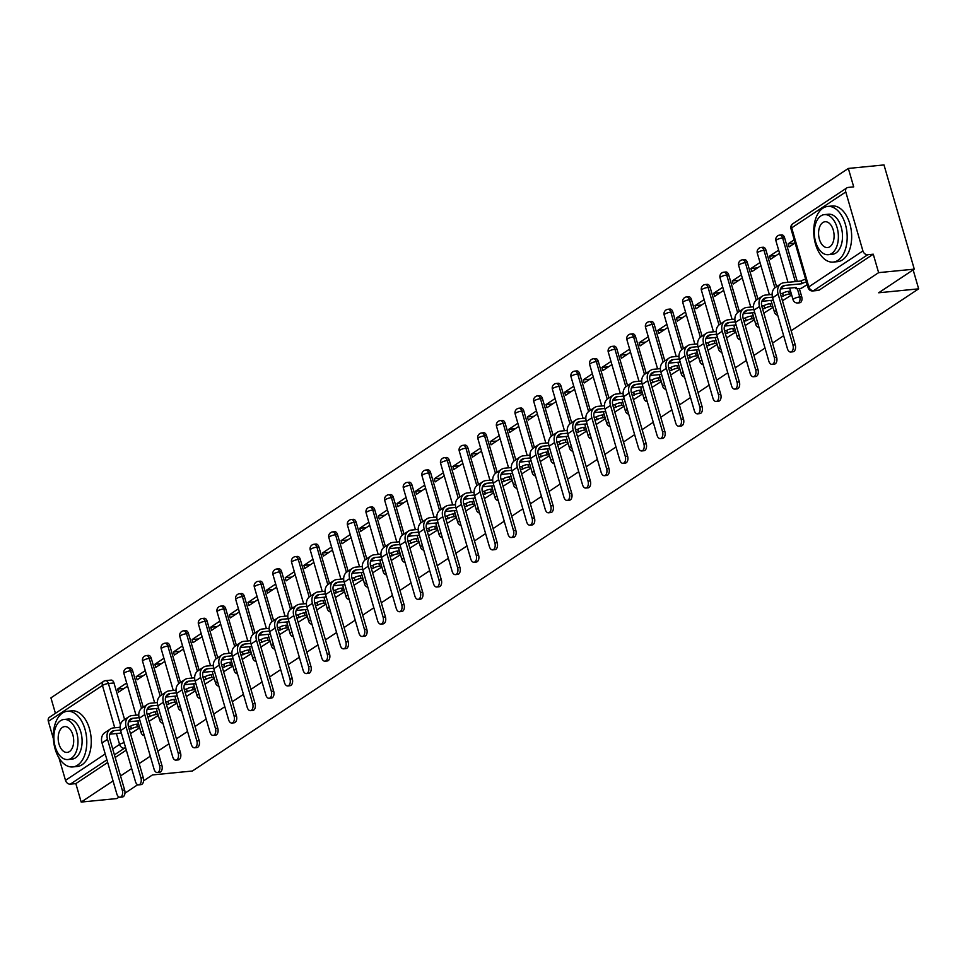 <?xml version="1.0" encoding="UTF-8"?>
<svg xmlns="http://www.w3.org/2000/svg" width="967" height="967" viewBox="0 0 967 967"><rect width="100%" height="100%" fill="white"/><g stroke="black" fill="none" stroke-linecap="round" stroke-linejoin="round"><path stroke-width="1.45" d="M799.769 302.768A4.472 2.659 -95.6 0 0 800.543 302.478A4.472 2.659 -95.6 0 0 801.716 296.724L799.745 296.917A4.472 2.659 84.4 0 1 798.561 302.671A4.472 2.659 84.4 0 1 797.787 302.961L799.769 302.768M791.151 330.714L878.616 272.646L914.274 269.14L883.995 164.934L848.337 168.439L50.925 697.86L55.421 713.332M119.098 797.074L116.85 798.561L81.192 802.066L113.042 780.925M120.537 775.945L131.669 768.56M139.175 763.579L150.296 756.182M157.802 751.202L168.923 743.816M176.429 738.836L187.55 731.451M195.056 726.471L206.176 719.085M213.683 714.105L224.803 706.72M232.31 701.74L243.442 694.354M250.936 689.374L262.069 681.989M269.563 676.997L280.696 669.611M288.19 664.631L299.323 657.246M306.817 652.266L317.95 644.88M325.456 639.9L336.576 632.515M344.083 627.535L355.203 620.149M362.71 615.169L373.83 607.784M381.336 602.804L392.457 595.406M399.963 590.426L411.084 583.041M418.59 578.061L429.723 570.675M437.217 565.695L448.35 558.31M455.844 553.329L466.976 545.944M474.471 540.964L485.603 533.579M493.097 528.598L504.23 521.213M511.736 516.221L522.857 508.835M530.363 503.855L541.484 496.47M548.99 491.49L560.111 484.104M567.617 479.124L578.737 471.739M586.244 466.759L597.364 459.373M604.871 454.393L616.003 447.008M623.497 442.028L634.63 434.63M642.124 429.65L653.257 422.265M660.751 417.285L671.884 409.899M679.378 404.919L690.511 397.534M698.017 392.554L709.137 385.168M716.644 380.188L727.764 372.803M735.271 367.823L746.391 360.437M753.897 355.445L765.018 348.06M772.524 343.08L783.645 335.694M914.274 269.14L878.689 292.771L918.65 288.843L192.397 771.013L152.435 774.942L143.575 780.828M137.725 784.708L124.948 793.194M848.337 168.439L853.704 186.885L848.144 187.429A4.472 3.433 56.4 0 0 846.887 187.864A4.472 3.433 56.4 0 0 845.774 191.95L862.915 250.936A4.472 3.433 56.4 0 0 867.701 254.744L813.61 290.656A4.472 2.659 84.4 0 1 812.836 290.946L818.396 290.402A4.472 2.659 84.4 0 0 819.17 290.112L813.61 290.656A4.472 3.433 56.4 0 1 808.811 286.848L862.915 250.936M878.616 272.646L873.261 254.2L867.701 254.744M104.811 680.937A4.472 2.659 84.4 0 1 105.584 680.647L111.145 680.103A4.472 2.659 84.4 0 1 113.973 682.968L124.598 719.557M81.192 802.066L75.837 783.621L70.277 784.164A4.472 3.433 -123.6 0 1 65.49 780.345L58.975 757.923M53.39 738.703L48.35 721.37A4.472 3.433 -123.6 0 1 49.462 717.284L103.554 681.372A4.472 3.433 -123.6 0 0 102.442 685.458L48.35 721.37M145.292 670.627L136.214 676.658L142.802 676.006M136.214 676.658L137.121 679.789L146.198 673.757M149.16 721.225L158.31 715.435M163.919 658.261L154.841 664.293L161.429 663.64M154.841 664.293L155.747 667.423L164.825 661.392M167.787 708.859L176.937 703.069M182.545 645.896L173.468 651.927L180.055 651.274M173.468 651.927L174.374 655.046L183.452 649.026M186.413 696.494L195.564 690.704M201.172 633.53L192.095 639.562L198.682 638.909M192.095 639.562L193.001 642.68L202.079 636.649M205.04 684.128L214.19 678.338M219.799 621.165L210.721 627.184L217.309 626.543M210.721 627.184L211.628 630.315L220.718 624.283M223.667 671.763L232.817 665.973M238.426 608.787L229.348 614.819L235.936 614.178M229.348 614.819L230.255 617.949L239.345 611.918M242.294 659.385L251.444 653.607M257.065 596.421L247.975 602.453L254.575 601.812M247.975 602.453L248.882 605.584L257.971 599.552M260.921 647.02L270.083 641.23M275.692 584.056L266.602 590.088L273.202 589.435M266.602 590.088L267.508 593.218L276.598 587.187M279.548 634.654L288.71 628.864M294.319 571.69L285.229 577.722L291.829 577.069M285.229 577.722L286.135 580.841L295.225 574.821M298.187 622.289L307.337 616.499M312.945 559.325L303.856 565.357L310.455 564.704M303.856 565.357L304.774 568.475L313.852 562.443M316.813 609.923L325.964 604.133M331.572 546.959L322.495 552.991L329.082 552.338M322.495 552.991L323.401 556.11L332.479 550.078M335.44 597.558L344.59 591.768M350.199 534.582L341.121 540.613L347.709 539.973M341.121 540.613L342.028 543.744L351.106 537.712M354.067 585.192L363.217 579.402M368.826 522.216L359.748 528.248L366.336 527.607M359.748 528.248L360.655 531.379L369.732 525.347M372.694 572.815L381.844 567.025M387.453 509.851L378.375 515.882L384.963 515.23M378.375 515.882L379.282 519.013L388.359 512.981M391.321 560.449L400.471 554.659M406.08 497.485L397.002 503.517L403.59 502.864M397.002 503.517L397.908 506.648L406.998 500.616M409.948 548.084L419.098 542.294M424.706 485.12L415.629 491.151L422.216 490.499M415.629 491.151L416.535 494.27L425.625 488.25M428.574 535.718L437.725 529.928M443.345 472.754L434.256 478.786L440.855 478.133M434.256 478.786L435.162 481.904L444.252 475.873M447.201 523.352L456.364 517.563M461.972 460.389L452.882 466.408L459.482 465.768M452.882 466.408L453.789 469.539L462.879 463.507M465.828 510.987L474.99 505.197M480.599 448.011L471.509 454.043L478.109 453.402M471.509 454.043L472.416 457.173L481.506 451.142M484.467 498.609L493.617 492.832M499.226 435.646L490.136 441.677L496.736 441.037M490.136 441.677L491.055 444.808L500.132 438.776M503.094 486.244L512.244 480.454M517.853 423.28L508.775 429.312L515.363 428.659M508.775 429.312L509.682 432.442L518.759 426.411M521.721 473.878L530.871 468.088M536.48 410.915L527.402 416.946L533.989 416.293M527.402 416.946L528.308 420.065L537.386 414.045M540.348 461.513L549.498 455.723M555.106 398.549L546.029 404.581L552.616 403.928M546.029 404.581L546.935 407.699L556.013 401.668M558.974 449.147L568.125 443.357M573.733 386.184L564.655 392.215L571.243 391.562M564.655 392.215L565.562 395.334L574.64 389.302M577.601 436.782L586.751 430.992M592.36 373.806L583.282 379.838L589.87 379.197M583.282 379.838L584.189 382.968L593.267 376.937M596.228 424.416L605.378 418.626M610.987 361.44L601.909 367.472L608.497 366.831M601.909 367.472L602.816 370.603L611.906 364.571M614.855 412.039L624.005 406.249M629.626 349.075L620.536 355.107L627.136 354.454M620.536 355.107L621.443 358.237L630.532 352.206M633.482 399.673L642.644 393.883M648.253 336.709L639.163 342.741L645.763 342.088M639.163 342.741L640.069 345.872L649.159 339.84M652.109 387.308L661.271 381.518M666.879 324.344L657.79 330.376L664.389 329.723M657.79 330.376L658.696 333.494L667.786 327.475M670.747 374.942L679.898 369.152M685.506 311.978L676.417 318.01L683.016 317.357M676.417 318.01L677.335 321.129L686.413 315.097M689.374 362.577L698.525 356.787M704.133 299.613L695.055 305.632L701.643 304.992M695.055 305.632L695.962 308.763L705.04 302.731M708.001 350.211L717.151 344.421M722.76 287.235L713.682 293.267L720.27 292.626M713.682 293.267L714.589 296.398L723.667 290.366M726.628 337.834L735.778 332.056M741.387 274.87L732.309 280.901L738.897 280.261M732.309 280.901L733.216 284.032L742.293 278M745.255 325.468L754.405 319.678M760.014 262.504L750.936 268.536L757.524 267.883M750.936 268.536L751.842 271.667L760.92 265.635M763.882 313.103L773.032 307.313M778.64 250.139L769.563 256.17L776.15 255.518M769.563 256.17L770.469 259.289L779.547 253.269M782.508 300.737L791.659 294.947M794.185 239.828L788.19 243.805L794.777 243.152M788.19 243.805L789.096 246.923L795.092 242.947M801.135 288.371L807.203 284.636M784.575 237.749L782.605 237.942A4.472 2.659 84.4 0 0 779.777 235.078L781.759 234.884A4.472 2.659 -95.6 0 1 784.575 237.749L797.267 281.409M799.334 288.541L801.716 296.724M765.949 250.115L763.978 250.308A4.472 2.659 84.4 0 0 761.15 247.443L763.12 247.25A4.472 2.659 -95.6 0 1 765.949 250.115L776.574 286.691M747.322 262.48L745.352 262.673A4.472 2.659 84.4 0 0 742.523 259.809L744.493 259.615A4.472 2.659 -95.6 0 1 747.322 262.48L757.947 299.057M728.695 274.846L726.725 275.039A4.472 2.659 84.4 0 0 723.896 272.174L725.866 271.981A4.472 2.659 -95.6 0 1 728.695 274.846L739.32 311.422M710.068 287.211L708.098 287.404A4.472 2.659 84.4 0 0 705.269 284.54L707.24 284.346A4.472 2.659 -95.6 0 1 710.068 287.211L720.693 323.8M691.441 299.577L689.471 299.77A4.472 2.659 84.4 0 0 686.643 296.905L688.613 296.712A4.472 2.659 -95.6 0 1 691.441 299.577L702.066 336.165M672.814 311.954L670.844 312.148A4.472 2.659 84.4 0 0 668.016 309.271L669.986 309.077A4.472 2.659 -95.6 0 1 672.814 311.954L683.439 348.531M654.188 324.32L652.217 324.513A4.472 2.659 84.4 0 0 649.389 321.648L651.359 321.455A4.472 2.659 -95.6 0 1 654.188 324.32L664.812 360.896M635.549 336.685L633.578 336.879A4.472 2.659 84.4 0 0 630.762 334.014L632.732 333.82A4.472 2.659 -95.6 0 1 635.549 336.685L646.186 373.262M616.922 349.051L614.952 349.244A4.472 2.659 84.4 0 0 612.135 346.379L614.105 346.186A4.472 2.659 -95.6 0 1 616.922 349.051L627.559 385.628M598.295 361.416L596.325 361.61A4.472 2.659 84.4 0 0 593.496 358.745L595.479 358.552A4.472 2.659 -95.6 0 1 598.295 361.416L608.932 398.005M579.668 373.782L577.698 373.975A4.472 2.659 84.4 0 0 574.869 371.11L576.84 370.917A4.472 2.659 -95.6 0 1 579.668 373.782L590.293 410.371M561.041 386.159L559.071 386.353A4.472 2.659 84.4 0 0 556.243 383.476L558.213 383.283A4.472 2.659 -95.6 0 1 561.041 386.159L571.666 422.736M542.414 398.525L540.444 398.718A4.472 2.659 84.4 0 0 537.616 395.854L539.586 395.66A4.472 2.659 -95.6 0 1 542.414 398.525L553.039 435.102M523.788 410.89L521.817 411.084A4.472 2.659 84.4 0 0 518.989 408.219L520.959 408.026A4.472 2.659 -95.6 0 1 523.788 410.89L534.413 447.467M505.161 423.256L503.191 423.449A4.472 2.659 84.4 0 0 500.362 420.585L502.332 420.391A4.472 2.659 -95.6 0 1 505.161 423.256L515.786 459.833M486.534 435.621L484.564 435.815A4.472 2.659 84.4 0 0 481.735 432.95L483.705 432.757A4.472 2.659 -95.6 0 1 486.534 435.621L497.159 472.198M467.907 447.987L465.937 448.18A4.472 2.659 84.4 0 0 463.108 445.316L465.079 445.122A4.472 2.659 -95.6 0 1 467.907 447.987L478.532 484.576M449.28 460.352L447.298 460.546A4.472 2.659 84.4 0 0 444.482 457.681L446.452 457.488A4.472 2.659 -95.6 0 1 449.28 460.352L459.905 496.941M430.641 472.73L428.671 472.923A4.472 2.659 84.4 0 0 425.855 470.047L427.825 469.853A4.472 2.659 -95.6 0 1 430.641 472.73L441.278 509.307M412.015 485.096L410.044 485.289A4.472 2.659 84.4 0 0 407.216 482.424L409.198 482.231A4.472 2.659 -95.6 0 1 412.015 485.096L422.652 521.672M393.388 497.461L391.417 497.654A4.472 2.659 84.4 0 0 388.589 494.79L390.559 494.596A4.472 2.659 -95.6 0 1 393.388 497.461L404.013 534.038M374.761 509.827L372.791 510.02A4.472 2.659 84.4 0 0 369.962 507.155L371.932 506.962A4.472 2.659 -95.6 0 1 374.761 509.827L385.386 546.403M356.134 522.192L354.164 522.385A4.472 2.659 84.4 0 0 351.335 519.521L353.306 519.327A4.472 2.659 -95.6 0 1 356.134 522.192L366.759 558.781M337.507 534.558L335.537 534.751A4.472 2.659 84.4 0 0 332.708 531.886L334.679 531.693A4.472 2.659 -95.6 0 1 337.507 534.558L348.132 571.146M318.88 546.935L316.91 547.129A4.472 2.659 84.4 0 0 314.082 544.252L316.052 544.058A4.472 2.659 -95.6 0 1 318.88 546.935L329.505 583.512M300.254 559.301L298.283 559.494A4.472 2.659 84.4 0 0 295.455 556.629L297.425 556.436A4.472 2.659 -95.6 0 1 300.254 559.301L310.878 595.877M281.627 571.666L279.656 571.86A4.472 2.659 84.4 0 0 276.828 568.995L278.798 568.801A4.472 2.659 -95.6 0 1 281.627 571.666L292.252 608.243M263 584.032L261.017 584.225A4.472 2.659 84.4 0 0 258.201 581.36L260.171 581.167A4.472 2.659 -95.6 0 1 263 584.032L273.625 620.609M244.361 596.397L242.391 596.591A4.472 2.659 84.4 0 0 239.574 593.726L241.545 593.533A4.472 2.659 -95.6 0 1 244.361 596.397L254.998 632.974M225.734 608.763L223.764 608.956A4.472 2.659 84.4 0 0 220.935 606.091L222.918 605.898A4.472 2.659 -95.6 0 1 225.734 608.763L236.371 645.352M207.107 621.128L205.137 621.322A4.472 2.659 84.4 0 0 202.308 618.457L204.279 618.264A4.472 2.659 -95.6 0 1 207.107 621.128L217.732 657.717M188.48 633.506L186.51 633.699A4.472 2.659 84.4 0 0 183.682 630.822L185.652 630.629A4.472 2.659 -95.6 0 1 188.48 633.506L199.105 670.083M169.854 645.871L167.883 646.065A4.472 2.659 84.4 0 0 165.055 643.2L167.025 643.007A4.472 2.659 -95.6 0 1 169.854 645.871L180.478 682.448M151.227 658.237L149.256 658.43A4.472 2.659 84.4 0 0 146.428 655.566L148.398 655.372A4.472 2.659 -95.6 0 1 151.227 658.237L161.852 694.814M132.6 670.602L130.63 670.796A4.472 2.659 84.4 0 0 127.801 667.931L129.771 667.738A4.472 2.659 -95.6 0 1 132.6 670.602L143.225 707.179M913.15 269.89L918.65 288.843M126.665 682.992L117.575 689.024L124.175 688.383M117.575 689.024L118.494 692.154L127.571 686.123M130.533 733.59L139.683 727.8M873.261 254.2L819.17 290.112M75.837 783.621L107.688 762.479M115.182 757.499L126.314 750.114M120.138 727.269L113.502 727.921A11.302 8.667 56.4 0 0 110.311 729.033L104.823 732.684A11.302 8.667 56.4 0 0 102.019 742.982L116.826 793.943A5.149 3.058 -95.6 0 0 120.077 797.231A5.149 3.058 -95.6 0 0 122.313 790.293L124.646 790.063A5.149 3.058 84.4 0 1 122.398 797.013L120.077 797.231M139.369 726.713L137.459 726.906A4.472 1.088 163.8 0 0 131.488 728.84L130.521 726.253L128.393 726.459M130.521 726.253L130.702 726.132A4.472 1.088 -16.2 0 1 136.673 724.198L138.583 724.005M124.646 790.063L109.839 739.102A8.389 6.443 -123.6 0 1 111.918 731.463A8.389 6.443 -123.6 0 1 114.287 730.629L120.488 730.025M129.179 729.166L131.307 728.961M109.863 734.171L121.346 733.046M110.311 729.033A11.302 8.667 56.4 0 0 107.506 739.332L122.313 790.293M138.777 714.903L132.128 715.556A11.302 8.667 56.4 0 0 128.937 716.668L123.45 720.318A11.302 8.667 56.4 0 0 120.645 730.617L135.453 781.578A5.149 3.058 -95.6 0 0 138.704 784.866A5.149 3.058 -95.6 0 0 140.94 777.927L143.273 777.698A5.149 3.058 84.4 0 1 141.025 784.636L138.704 784.866M157.996 714.347L156.086 714.54A4.472 1.088 163.8 0 0 150.115 716.474L149.148 713.888L147.02 714.093M149.148 713.888L149.329 713.767A4.472 1.088 -16.2 0 1 155.3 711.821L157.21 711.639M143.273 777.698L128.466 726.737A8.389 6.443 -123.6 0 1 130.545 719.085A8.389 6.443 -123.6 0 1 132.914 718.263L139.115 717.659M147.806 716.801L149.945 716.595M128.49 721.805L139.985 720.681M128.937 716.668A11.302 8.667 56.4 0 0 126.133 726.966L140.94 777.927M157.403 702.538L150.755 703.19A11.302 8.667 56.4 0 0 147.564 704.302L142.076 707.953A11.302 8.667 56.4 0 0 139.272 718.251L154.079 769.2A5.149 3.058 -95.6 0 0 157.331 772.5A5.149 3.058 -95.6 0 0 159.567 765.562L161.9 765.332A5.149 3.058 84.4 0 1 159.652 772.27L157.331 772.5M176.623 701.982L174.725 702.163A4.472 1.088 163.8 0 0 168.742 704.109L167.787 701.51L165.647 701.728M167.787 701.51L167.956 701.401A4.472 1.088 -16.2 0 1 173.927 699.455L175.837 699.274M161.9 765.332L147.093 714.371A8.389 6.443 -123.6 0 1 149.172 706.72A8.389 6.443 -123.6 0 1 151.541 705.898L157.742 705.281M166.433 704.435L168.572 704.23M147.117 709.44L158.612 708.303M147.564 704.302A11.302 8.667 56.4 0 0 144.772 714.601L159.567 765.562M77.626 765.151A27.958 16.596 -95.6 0 0 85.954 733.264A27.958 16.596 -95.6 0 0 67.315 711.277A27.958 16.596 -95.6 0 0 62.48 713.042A27.958 16.596 -95.6 0 0 54.152 744.928A27.958 16.596 -95.6 0 0 72.779 766.928A27.958 16.596 -95.6 0 0 77.626 765.151M72.779 766.928L77.263 766.48A27.958 16.596 -95.6 0 0 82.098 764.716A27.958 16.596 -95.6 0 0 90.439 732.829A27.958 16.596 -95.6 0 0 71.8 710.83L67.315 711.277M63.967 719.472L68.089 719.061A20.126 11.942 84.4 0 1 81.506 734.896A20.126 11.942 84.4 0 1 75.499 757.85A20.126 11.942 84.4 0 1 72.017 759.131L67.895 759.542A20.126 11.942 -95.6 0 0 71.377 758.261A20.126 11.942 -95.6 0 0 77.384 735.307A20.126 11.942 -95.6 0 0 63.967 719.472A20.126 11.942 -95.6 0 0 60.486 720.741A20.126 11.942 -95.6 0 0 54.478 743.708A20.126 11.942 -95.6 0 0 67.895 759.542M62.42 727.414A12.97 7.7 -95.6 0 0 58.552 742.209A12.97 7.7 -95.6 0 0 67.194 752.411A12.97 7.7 -95.6 0 0 69.443 751.589A12.97 7.7 -95.6 0 0 73.311 736.794A12.97 7.7 -95.6 0 0 64.656 726.592A12.97 7.7 -95.6 0 0 62.42 727.414M838.026 260.304A27.958 16.596 -95.6 0 0 846.355 228.417A27.958 16.596 -95.6 0 0 827.728 206.43A27.958 16.596 -95.6 0 0 822.893 208.207A27.958 16.596 -95.6 0 0 814.552 240.094A27.958 16.596 -95.6 0 0 833.191 262.081A27.958 16.596 -95.6 0 0 838.026 260.304M833.191 262.081L837.664 261.646A27.958 16.596 -95.6 0 0 842.511 259.869A27.958 16.596 -95.6 0 0 850.839 227.982A27.958 16.596 -95.6 0 0 832.2 205.983L827.728 206.43M824.367 214.626L828.489 214.215A20.126 11.942 84.4 0 1 841.906 230.049A20.126 11.942 84.4 0 1 835.911 253.016A20.126 11.942 84.4 0 1 832.43 254.285L828.308 254.696A20.126 11.942 -95.6 0 0 831.789 253.414A20.126 11.942 -95.6 0 0 837.785 230.46A20.126 11.942 -95.6 0 0 824.367 214.626A20.126 11.942 -95.6 0 0 820.886 215.907A20.126 11.942 -95.6 0 0 814.891 238.861A20.126 11.942 -95.6 0 0 828.308 254.696M822.82 222.567A12.97 7.7 -95.6 0 0 818.952 237.362A12.97 7.7 -95.6 0 0 827.607 247.576A12.97 7.7 -95.6 0 0 829.843 246.754A12.97 7.7 -95.6 0 0 833.711 231.959A12.97 7.7 -95.6 0 0 825.069 221.745A12.97 7.7 -95.6 0 0 822.82 222.567M176.03 690.172L169.382 690.825A11.302 8.667 56.4 0 0 166.191 691.937L160.703 695.575A11.302 8.667 56.4 0 0 157.899 705.874L172.706 756.835A5.149 3.058 -95.6 0 0 175.958 760.135A5.149 3.058 -95.6 0 0 178.194 753.196L180.527 752.967A5.149 3.058 84.4 0 1 178.291 759.905L175.958 760.135M195.249 689.616L193.352 689.797A4.472 1.088 163.8 0 0 187.38 691.743L186.413 689.145L184.274 689.362M186.413 689.145L186.583 689.024A4.472 1.088 -16.2 0 1 192.566 687.09L194.464 686.908M180.527 752.967L165.72 702.006A8.389 6.443 -123.6 0 1 167.799 694.354A8.389 6.443 -123.6 0 1 170.168 693.532L176.369 692.916M185.06 692.07L187.199 691.852M165.744 697.074L177.239 695.938M166.191 691.937A11.302 8.667 56.4 0 0 163.399 702.235L178.194 753.196M194.657 677.794L188.009 678.447A11.302 8.667 56.4 0 0 184.83 679.571L179.33 683.21A11.302 8.667 56.4 0 0 176.526 693.508L191.333 744.469A5.149 3.058 -95.6 0 0 194.585 747.769A5.149 3.058 -95.6 0 0 196.833 740.819L199.154 740.589A5.149 3.058 84.4 0 1 196.917 747.539L194.585 747.769M213.876 677.251L211.978 677.432A4.472 1.088 163.8 0 0 206.007 679.366L205.04 676.779L202.901 676.985M205.04 676.779L205.222 676.658A4.472 1.088 -16.2 0 1 211.193 674.724L213.091 674.531M199.154 740.589L184.359 689.64A8.389 6.443 -123.6 0 1 186.438 681.989A8.389 6.443 -123.6 0 1 188.807 681.167L194.996 680.55M203.686 679.704L205.826 679.487M184.371 684.709L195.866 683.572M184.83 679.571A11.302 8.667 56.4 0 0 182.026 689.87L196.833 740.819M213.284 665.429L206.648 666.082A11.302 8.667 56.4 0 0 203.457 667.194L197.957 670.844A11.302 8.667 56.4 0 0 195.153 681.143L209.96 732.104A5.149 3.058 -95.6 0 0 213.211 735.404A5.149 3.058 -95.6 0 0 215.46 728.453L217.78 728.224A5.149 3.058 84.4 0 1 215.544 735.174L213.211 735.404M232.503 664.873L230.605 665.066A4.472 1.088 163.8 0 0 224.634 667L223.667 664.414L221.528 664.619M223.667 664.414L223.848 664.293A4.472 1.088 -16.2 0 1 229.82 662.359L231.717 662.165M217.78 728.224L202.985 677.275A8.389 6.443 -123.6 0 1 205.064 669.623A8.389 6.443 -123.6 0 1 207.434 668.789L213.634 668.185M222.313 667.327L224.453 667.121M202.997 672.331L214.493 671.207M203.457 667.194A11.302 8.667 56.4 0 0 200.653 677.492L215.46 728.453M231.911 653.063L225.275 653.716A11.302 8.667 56.4 0 0 222.084 654.828L216.584 658.479A11.302 8.667 56.4 0 0 213.792 668.777L228.587 719.738A5.149 3.058 -95.6 0 0 231.838 723.038A5.149 3.058 -95.6 0 0 234.087 716.088L236.419 715.858A5.149 3.058 84.4 0 1 234.171 722.808L231.838 723.038M251.13 652.507L249.232 652.701A4.472 1.088 163.8 0 0 243.261 654.635L242.294 652.048L240.154 652.254M242.294 652.048L242.475 651.927A4.472 1.088 -16.2 0 1 248.446 649.993L250.344 649.8M236.419 715.858L221.612 664.897A8.389 6.443 -123.6 0 1 223.691 657.258A8.389 6.443 -123.6 0 1 226.06 656.424L232.261 655.819M240.94 654.961L243.08 654.756M221.624 659.965L233.12 658.841M222.084 654.828A11.302 8.667 56.4 0 0 219.279 665.127L234.087 716.088M250.538 640.698L243.902 641.351A11.302 8.667 56.4 0 0 240.71 642.463L235.211 646.113A11.302 8.667 56.4 0 0 232.418 656.412L247.214 707.373A5.149 3.058 -95.6 0 0 250.465 710.66A5.149 3.058 -95.6 0 0 252.713 703.722L255.046 703.492A5.149 3.058 84.4 0 1 252.798 710.431L250.465 710.66M269.757 640.142L267.859 640.335A4.472 1.088 163.8 0 0 261.888 642.269L260.921 639.683L258.793 639.888M260.921 639.683L261.102 639.562A4.472 1.088 -16.2 0 1 267.073 637.616L268.971 637.434M255.046 703.492L240.239 652.532A8.389 6.443 -123.6 0 1 242.318 644.892A8.389 6.443 -123.6 0 1 244.687 644.058L250.888 643.454M259.567 642.596L261.706 642.39M240.251 647.6L251.746 646.476M240.71 642.463A11.302 8.667 56.4 0 0 237.906 652.761L252.713 703.722M269.164 628.332L262.528 628.985A11.302 8.667 56.4 0 0 259.337 630.097L253.838 633.748A11.302 8.667 56.4 0 0 251.045 644.046L265.852 695.007A5.149 3.058 -95.6 0 0 269.092 698.295A5.149 3.058 -95.6 0 0 271.34 691.357L273.673 691.127A5.149 3.058 84.4 0 1 271.425 698.065L269.092 698.295M288.384 627.776L286.486 627.958A4.472 1.088 163.8 0 0 280.515 629.904L279.548 627.305L277.42 627.523M279.548 627.305L279.729 627.196A4.472 1.088 -16.2 0 1 285.7 625.25L287.598 625.069M273.673 691.127L258.866 640.166A8.389 6.443 -123.6 0 1 260.945 632.515A8.389 6.443 -123.6 0 1 263.314 631.693L269.515 631.088M278.194 630.23L280.333 630.025M258.89 635.234L270.373 634.11M259.337 630.097A11.302 8.667 56.4 0 0 256.533 640.396L271.34 691.357M287.791 615.967L281.155 616.62A11.302 8.667 56.4 0 0 277.964 617.732L272.476 621.37A11.302 8.667 56.4 0 0 269.672 631.681L284.479 682.629A5.149 3.058 -95.6 0 0 287.719 685.929A5.149 3.058 -95.6 0 0 289.967 678.991L292.3 678.761A5.149 3.058 84.4 0 1 290.052 685.7L287.719 685.929M307.022 615.411L305.113 615.592A4.472 1.088 163.8 0 0 299.141 617.538L298.174 614.939L296.047 615.157M298.174 614.939L298.356 614.819A4.472 1.088 -16.2 0 1 304.327 612.885L306.225 612.703M292.3 678.761L277.493 627.801A8.389 6.443 -123.6 0 1 279.572 620.149A8.389 6.443 -123.6 0 1 281.941 619.327L288.142 618.711M296.833 617.865L298.96 617.647M277.517 622.869L289 621.733M277.964 617.732A11.302 8.667 56.4 0 0 275.16 628.03L289.967 678.991M306.418 603.589L299.782 604.242A11.302 8.667 56.4 0 0 296.591 605.366L291.103 609.005A11.302 8.667 56.4 0 0 288.299 619.303L303.106 670.264A5.149 3.058 -95.6 0 0 306.358 673.564A5.149 3.058 -95.6 0 0 308.594 666.614L310.927 666.396A5.149 3.058 84.4 0 1 308.678 673.334L306.358 673.564M325.649 603.045L323.74 603.227A4.472 1.088 163.8 0 0 317.768 605.161L316.801 602.574L314.674 602.779M316.801 602.574L316.983 602.453A4.472 1.088 -16.2 0 1 322.954 600.519L324.864 600.338M310.927 666.396L296.12 615.435A8.389 6.443 -123.6 0 1 298.199 607.784A8.389 6.443 -123.6 0 1 300.568 606.962L306.769 606.345M315.46 605.499L317.587 605.282M296.144 610.503L307.627 609.367M296.591 605.366A11.302 8.667 56.4 0 0 293.787 615.665L308.594 666.614M325.057 591.224L318.409 591.877A11.302 8.667 56.4 0 0 315.218 592.989L309.73 596.639A11.302 8.667 56.4 0 0 306.926 606.938L321.733 657.898A5.149 3.058 -95.6 0 0 324.985 661.198A5.149 3.058 -95.6 0 0 327.221 654.248L329.554 654.018A5.149 3.058 84.4 0 1 327.305 660.969L324.985 661.198M344.276 590.68L342.366 590.861A4.472 1.088 163.8 0 0 336.395 592.795L335.428 590.208L333.301 590.414M335.428 590.208L335.609 590.088A4.472 1.088 -16.2 0 1 341.581 588.154L343.49 587.96M329.554 654.018L314.746 603.07A8.389 6.443 -123.6 0 1 316.825 595.418A8.389 6.443 -123.6 0 1 319.195 594.584L325.395 593.98M334.086 593.122L336.226 592.916M314.771 598.126L326.266 597.002M315.218 592.989A11.302 8.667 56.4 0 0 312.414 603.299L327.221 654.248M343.684 578.858L337.036 579.511A11.302 8.667 56.4 0 0 333.845 580.623L328.357 584.273A11.302 8.667 56.4 0 0 325.553 594.572L340.36 645.533A5.149 3.058 -95.6 0 0 343.611 648.833A5.149 3.058 -95.6 0 0 345.848 641.883L348.18 641.653A5.149 3.058 84.4 0 1 345.932 648.603L343.611 648.833M362.903 578.302L361.005 578.496A4.472 1.088 163.8 0 0 355.022 580.43L354.067 577.843L351.928 578.048M354.067 577.843L354.236 577.722A4.472 1.088 -16.2 0 1 360.207 575.788L362.117 575.595M348.18 641.653L333.373 590.692A8.389 6.443 -123.6 0 1 335.452 583.053A8.389 6.443 -123.6 0 1 337.821 582.219L344.022 581.614M352.713 580.756L354.853 580.551M333.397 585.76L344.893 584.636M333.845 580.623A11.302 8.667 56.4 0 0 331.052 590.922L345.848 641.883M362.311 566.493L355.663 567.145A11.302 8.667 56.4 0 0 352.472 568.258L346.984 571.908A11.302 8.667 56.4 0 0 344.179 582.207L358.987 633.167A5.149 3.058 -95.6 0 0 362.238 636.455A5.149 3.058 -95.6 0 0 364.474 629.517L366.807 629.287A5.149 3.058 84.4 0 1 364.571 636.238L362.238 636.455M381.53 565.937L379.632 566.13A4.472 1.088 163.8 0 0 373.661 568.064L372.694 565.477L370.554 565.683M372.694 565.477L372.863 565.357A4.472 1.088 -16.2 0 1 378.834 563.423L380.744 563.229M366.807 629.287L352 578.326A8.389 6.443 -123.6 0 1 354.079 570.687A8.389 6.443 -123.6 0 1 356.448 569.853L362.649 569.249M371.34 568.391L373.48 568.185M352.024 573.395L363.519 572.271M352.472 568.258A11.302 8.667 56.4 0 0 349.679 578.556L364.474 629.517M380.938 554.127L374.289 554.78A11.302 8.667 56.4 0 0 371.11 555.892L365.611 559.542A11.302 8.667 56.4 0 0 362.806 569.841L377.613 620.802A5.149 3.058 -95.6 0 0 380.865 624.09A5.149 3.058 -95.6 0 0 383.113 617.151L385.434 616.922A5.149 3.058 84.4 0 1 383.198 623.86L380.865 624.09M400.157 553.571L398.259 553.765A4.472 1.088 163.8 0 0 392.288 555.699L391.321 553.112L389.181 553.317M391.321 553.112L391.502 552.991A4.472 1.088 -16.2 0 1 397.473 551.045L399.371 550.864M385.434 616.922L370.627 565.961A8.389 6.443 -123.6 0 1 372.718 558.31A8.389 6.443 -123.6 0 1 375.087 557.488L381.276 556.883M389.967 556.025L392.106 555.82M370.651 561.029L382.146 559.905M371.11 555.892A11.302 8.667 56.4 0 0 368.306 566.191L383.113 617.151M399.564 541.762L392.928 542.414A11.302 8.667 56.4 0 0 389.737 543.527L384.237 547.177A11.302 8.667 56.4 0 0 381.433 557.476L396.24 608.424A5.149 3.058 -95.6 0 0 399.492 611.724A5.149 3.058 -95.6 0 0 401.74 604.786L404.061 604.556A5.149 3.058 84.4 0 1 401.825 611.495L399.492 611.724M418.784 541.206L416.886 541.387A4.472 1.088 163.8 0 0 410.915 543.333L409.948 540.734L407.808 540.952M409.948 540.734L410.129 540.626A4.472 1.088 -16.2 0 1 416.1 538.679L417.998 538.498M404.061 604.556L389.266 553.595A8.389 6.443 -123.6 0 1 391.345 545.944A8.389 6.443 -123.6 0 1 393.714 545.122L399.915 544.506M408.594 543.659L410.733 543.442M389.278 548.664L400.773 547.527M389.737 543.527A11.302 8.667 56.4 0 0 386.933 553.825L401.74 604.786M418.191 529.396L411.555 530.049A11.302 8.667 56.4 0 0 408.364 531.161L402.864 534.799A11.302 8.667 56.4 0 0 400.072 545.098L414.867 596.059A5.149 3.058 -95.6 0 0 418.119 599.359A5.149 3.058 -95.6 0 0 420.367 592.42L422.688 592.191A5.149 3.058 84.4 0 1 420.452 599.129L418.119 599.359M437.41 528.84L435.513 529.022A4.472 1.088 163.8 0 0 429.541 530.968L428.574 528.369L426.435 528.586M428.574 528.369L428.756 528.248A4.472 1.088 -16.2 0 1 434.727 526.314L436.625 526.133M422.688 592.191L407.893 541.23A8.389 6.443 -123.6 0 1 409.972 533.579A8.389 6.443 -123.6 0 1 412.341 532.757L418.542 532.14M427.221 531.294L429.36 531.076M407.905 536.298L419.4 535.162M408.364 531.161A11.302 8.667 56.4 0 0 405.56 541.46L420.367 592.42M436.818 517.019L430.182 517.671A11.302 8.667 56.4 0 0 426.991 518.795L421.491 522.434A11.302 8.667 56.4 0 0 418.699 532.732L433.494 583.693A5.149 3.058 -95.6 0 0 436.746 586.993A5.149 3.058 -95.6 0 0 438.994 580.043L441.327 579.813A5.149 3.058 84.4 0 1 439.078 586.764L436.746 586.993M456.037 516.475L454.139 516.656A4.472 1.088 163.8 0 0 448.168 518.59L447.201 516.003L445.074 516.209M447.201 516.003L447.383 515.882A4.472 1.088 -16.2 0 1 453.354 513.948L455.252 513.755M441.327 579.813L426.52 528.864A8.389 6.443 -123.6 0 1 428.599 521.213A8.389 6.443 -123.6 0 1 430.968 520.391L437.169 519.775M445.847 518.928L447.987 518.711M426.532 523.933L438.027 522.796M426.991 518.795A11.302 8.667 56.4 0 0 424.187 529.094L438.994 580.043M455.445 504.653L448.809 505.306A11.302 8.667 56.4 0 0 445.618 506.418L440.118 510.068A11.302 8.667 56.4 0 0 437.326 520.367L452.133 571.328A5.149 3.058 -95.6 0 0 455.372 574.628A5.149 3.058 -95.6 0 0 457.621 567.677L459.954 567.448A5.149 3.058 84.4 0 1 457.705 574.398L455.372 574.628M474.664 504.097L472.766 504.291A4.472 1.088 163.8 0 0 466.795 506.225L465.828 503.638L463.701 503.843M465.828 503.638L466.009 503.517A4.472 1.088 -16.2 0 1 471.981 501.583L473.878 501.389M459.954 567.448L445.146 516.499A8.389 6.443 -123.6 0 1 447.225 508.847A8.389 6.443 -123.6 0 1 449.595 508.013L455.795 507.409M464.474 506.551L466.614 506.345M445.171 511.555L456.654 510.431M445.618 506.418A11.302 8.667 56.4 0 0 442.813 516.716L457.621 567.677M474.072 492.288L467.436 492.94A11.302 8.667 56.4 0 0 464.245 494.052L458.757 497.703A11.302 8.667 56.4 0 0 455.953 508.001L470.76 558.962A5.149 3.058 -95.6 0 0 473.999 562.262A5.149 3.058 -95.6 0 0 476.248 555.312L478.58 555.082A5.149 3.058 84.4 0 1 476.332 562.032L473.999 562.262M493.303 491.732L491.393 491.925A4.472 1.088 163.8 0 0 485.422 493.859L484.455 491.272L482.328 491.478M484.455 491.272L484.636 491.151A4.472 1.088 -16.2 0 1 490.607 489.217L492.505 489.024M478.58 555.082L463.773 504.121A8.389 6.443 -123.6 0 1 465.852 496.482A8.389 6.443 -123.6 0 1 468.221 495.648L474.422 495.044M483.101 494.185L485.241 493.98M463.797 499.19L475.28 498.065M464.245 494.052A11.302 8.667 56.4 0 0 461.44 504.351L476.248 555.312M492.699 479.922L486.063 480.575A11.302 8.667 56.4 0 0 482.871 481.687L477.384 485.337A11.302 8.667 56.4 0 0 474.579 495.636L489.387 546.597A5.149 3.058 -95.6 0 0 492.638 549.885A5.149 3.058 -95.6 0 0 494.874 542.946L497.207 542.717A5.149 3.058 84.4 0 1 494.959 549.655L492.638 549.885M511.93 479.366L510.02 479.559A4.472 1.088 163.8 0 0 504.049 481.493L503.082 478.907L500.954 479.112M503.082 478.907L503.263 478.786A4.472 1.088 -16.2 0 1 509.234 476.84L511.144 476.658M497.207 542.717L482.4 491.756A8.389 6.443 -123.6 0 1 484.479 484.116A8.389 6.443 -123.6 0 1 486.848 483.282L493.049 482.678M501.74 481.82L503.867 481.614M482.424 486.824L493.907 485.7M482.871 481.687A11.302 8.667 56.4 0 0 480.067 491.985L494.874 542.946M511.338 467.557L504.689 468.209A11.302 8.667 56.4 0 0 501.498 469.321L496.011 472.972A11.302 8.667 56.4 0 0 493.206 483.27L508.013 534.231A5.149 3.058 -95.6 0 0 511.265 537.519A5.149 3.058 -95.6 0 0 513.501 530.581L515.834 530.351A5.149 3.058 84.4 0 1 513.586 537.289L511.265 537.519M530.557 467.001L528.647 467.182A4.472 1.088 163.8 0 0 522.676 469.128L521.709 466.529L519.581 466.747M521.709 466.529L521.89 466.42A4.472 1.088 -16.2 0 1 527.861 464.474L529.771 464.293M515.834 530.351L501.027 479.39A8.389 6.443 -123.6 0 1 503.106 471.739A8.389 6.443 -123.6 0 1 505.475 470.917L511.676 470.313M520.367 469.454L522.506 469.249M501.051 474.459L512.546 473.334M501.498 469.321A11.302 8.667 56.4 0 0 498.694 479.62L513.501 530.581M529.964 455.191L523.316 455.844A11.302 8.667 56.4 0 0 520.125 456.956L514.637 460.594A11.302 8.667 56.4 0 0 511.833 470.905L526.64 521.854A5.149 3.058 -95.6 0 0 529.892 525.154A5.149 3.058 -95.6 0 0 532.128 518.215L534.461 517.986A5.149 3.058 84.4 0 1 532.213 524.924L529.892 525.154M549.183 454.635L547.286 454.816A4.472 1.088 163.8 0 0 541.302 456.762L540.348 454.164L538.208 454.381M540.348 454.164L540.517 454.043A4.472 1.088 -16.2 0 1 546.488 452.109L548.398 451.927M534.461 517.986L519.654 467.025A8.389 6.443 -123.6 0 1 521.733 459.373A8.389 6.443 -123.6 0 1 524.102 458.551L530.303 457.935M538.994 457.089L541.133 456.871M519.678 462.093L531.173 460.957M520.125 456.956A11.302 8.667 56.4 0 0 517.333 467.254L532.128 518.215M548.591 442.813L541.943 443.466A11.302 8.667 56.4 0 0 538.752 444.59L533.264 448.229A11.302 8.667 56.4 0 0 530.46 458.527L545.267 509.488A5.149 3.058 -95.6 0 0 548.519 512.788A5.149 3.058 -95.6 0 0 550.755 505.838L553.088 505.62A5.149 3.058 84.4 0 1 550.852 512.558L548.519 512.788M567.81 442.27L565.913 442.451A4.472 1.088 163.8 0 0 559.941 444.385L558.974 441.798L556.835 442.004M558.974 441.798L559.144 441.677A4.472 1.088 -16.2 0 1 565.115 439.743L567.025 439.562M553.088 505.62L538.281 454.659A8.389 6.443 -123.6 0 1 540.36 447.008A8.389 6.443 -123.6 0 1 542.729 446.186L548.93 445.569M557.621 444.723L559.76 444.506M538.305 449.728L549.8 448.591M538.752 444.59A11.302 8.667 56.4 0 0 535.96 454.889L550.755 505.838M567.218 430.448L560.57 431.101A11.302 8.667 56.4 0 0 557.391 432.213L551.891 435.863A11.302 8.667 56.4 0 0 549.087 446.162L563.894 497.123A5.149 3.058 -95.6 0 0 567.145 500.423A5.149 3.058 -95.6 0 0 569.394 493.472L571.715 493.243A5.149 3.058 84.4 0 1 569.478 500.193L567.145 500.423M586.437 429.904L584.539 430.085A4.472 1.088 163.8 0 0 578.568 432.019L577.601 429.433L575.462 429.638M577.601 429.433L577.783 429.312A4.472 1.088 -16.2 0 1 583.754 427.378L585.651 427.184M571.715 493.243L556.907 442.294A8.389 6.443 -123.6 0 1 558.999 434.642A8.389 6.443 -123.6 0 1 561.368 433.808L567.556 433.204M576.247 432.346L578.387 432.14M556.932 437.35L568.427 436.226M557.391 432.213A11.302 8.667 56.4 0 0 554.587 442.523L569.394 493.472M585.845 418.082L579.209 418.735A11.302 8.667 56.4 0 0 576.018 419.847L570.518 423.498A11.302 8.667 56.4 0 0 567.714 433.796L582.521 484.757A5.149 3.058 -95.6 0 0 585.772 488.057A5.149 3.058 -95.6 0 0 588.021 481.107L590.341 480.877A5.149 3.058 84.4 0 1 588.105 487.827L585.772 488.057M605.064 417.526L603.166 417.72A4.472 1.088 163.8 0 0 597.195 419.654L596.228 417.067L594.089 417.273M596.228 417.067L596.409 416.946A4.472 1.088 -16.2 0 1 602.381 415.012L604.278 414.819M590.341 480.877L575.546 429.916A8.389 6.443 -123.6 0 1 577.625 422.277A8.389 6.443 -123.6 0 1 579.995 421.443L586.195 420.838M594.874 419.98L597.014 419.775M575.558 424.984L587.054 423.86M576.018 419.847A11.302 8.667 56.4 0 0 573.213 430.146L588.021 481.107M604.472 405.717L597.836 406.37A11.302 8.667 56.4 0 0 594.645 407.482L589.145 411.132A11.302 8.667 56.4 0 0 586.353 421.431L601.148 472.392A5.149 3.058 -95.6 0 0 604.399 475.679A5.149 3.058 -95.6 0 0 606.647 468.741L608.968 468.512A5.149 3.058 84.4 0 1 606.732 475.462L604.399 475.679M623.691 405.161L621.793 405.354A4.472 1.088 163.8 0 0 615.822 407.288L614.855 404.702L612.715 404.907M614.855 404.702L615.036 404.581A4.472 1.088 -16.2 0 1 621.007 402.647L622.905 402.453M608.968 468.512L594.173 417.551A8.389 6.443 -123.6 0 1 596.252 409.911A8.389 6.443 -123.6 0 1 598.621 409.077L604.822 408.473M613.501 407.615L615.641 407.409M594.185 412.619L605.68 411.495M594.645 407.482A11.302 8.667 56.4 0 0 591.84 417.78L606.647 468.741M623.099 393.351L616.462 394.004A11.302 8.667 56.4 0 0 613.271 395.116L607.772 398.767A11.302 8.667 56.4 0 0 604.979 409.065L619.774 460.026A5.149 3.058 -95.6 0 0 623.026 463.314A5.149 3.058 -95.6 0 0 625.274 456.376L627.607 456.146A5.149 3.058 84.4 0 1 625.359 463.084L623.026 463.314M642.318 392.795L640.42 392.989A4.472 1.088 163.8 0 0 634.449 394.923L633.482 392.324L631.354 392.542M633.482 392.324L633.663 392.215A4.472 1.088 -16.2 0 1 639.634 390.269L641.532 390.088M627.607 456.146L612.8 405.185A8.389 6.443 -123.6 0 1 614.879 397.534A8.389 6.443 -123.6 0 1 617.248 396.712L623.449 396.107M632.128 395.249L634.267 395.044M612.812 400.253L624.307 399.129M613.271 395.116A11.302 8.667 56.4 0 0 610.467 405.415L625.274 456.376M641.725 380.986L635.089 381.639A11.302 8.667 56.4 0 0 631.898 382.751L626.398 386.401A11.302 8.667 56.4 0 0 623.606 396.7L638.413 447.648A5.149 3.058 -95.6 0 0 641.653 450.948A5.149 3.058 -95.6 0 0 643.901 444.01L646.234 443.78A5.149 3.058 84.4 0 1 643.986 450.719L641.653 450.948M660.944 380.43L659.047 380.611A4.472 1.088 163.8 0 0 653.076 382.557L652.109 379.958L649.981 380.176M652.109 379.958L652.29 379.85A4.472 1.088 -16.2 0 1 658.261 377.904L660.159 377.722M646.234 443.78L631.427 392.82A8.389 6.443 -123.6 0 1 633.506 385.168A8.389 6.443 -123.6 0 1 635.875 384.346L642.076 383.73M650.755 382.884L652.894 382.666M631.451 387.888L642.934 386.752M631.898 382.751A11.302 8.667 56.4 0 0 629.094 393.049L643.901 444.01M660.352 368.62L653.716 369.273A11.302 8.667 56.4 0 0 650.525 370.385L645.037 374.024A11.302 8.667 56.4 0 0 642.233 384.322L657.04 435.283A5.149 3.058 -95.6 0 0 660.28 438.583A5.149 3.058 -95.6 0 0 662.528 431.645L664.861 431.415A5.149 3.058 84.4 0 1 662.613 438.353L660.28 438.583M679.583 368.064L677.674 368.246A4.472 1.088 163.8 0 0 671.702 370.192L670.735 367.593L668.608 367.811M670.735 367.593L670.917 367.472A4.472 1.088 -16.2 0 1 676.888 365.538L678.786 365.357M664.861 431.415L650.054 380.454A8.389 6.443 -123.6 0 1 652.133 372.803A8.389 6.443 -123.6 0 1 654.502 371.981L660.703 371.364M669.382 370.518L671.521 370.301M650.078 375.522L661.561 374.386M650.525 370.385A11.302 8.667 56.4 0 0 647.721 380.684L662.528 431.645M678.979 356.243L672.343 356.896A11.302 8.667 56.4 0 0 669.152 358.02L663.664 361.658A11.302 8.667 56.4 0 0 660.86 371.957L675.667 422.917A5.149 3.058 -95.6 0 0 678.919 426.217A5.149 3.058 -95.6 0 0 681.155 419.267L683.488 419.037A5.149 3.058 84.4 0 1 681.239 425.988L678.919 426.217M698.21 355.699L696.3 355.88A4.472 1.088 163.8 0 0 690.329 357.814L689.362 355.227L687.235 355.433M689.362 355.227L689.544 355.107A4.472 1.088 -16.2 0 1 695.515 353.173L697.425 352.979M683.488 419.037L668.681 368.089A8.389 6.443 -123.6 0 1 670.76 360.437A8.389 6.443 -123.6 0 1 673.129 359.615L679.33 358.999M688.021 358.153L690.148 357.935M668.705 363.157L680.188 362.021M669.152 358.02A11.302 8.667 56.4 0 0 666.348 368.318L681.155 419.267M697.618 343.877L690.97 344.53A11.302 8.667 56.4 0 0 687.779 345.642L682.291 349.292A11.302 8.667 56.4 0 0 679.487 359.591L694.294 410.552A5.149 3.058 -95.6 0 0 697.545 413.852A5.149 3.058 -95.6 0 0 699.782 406.902L702.115 406.672A5.149 3.058 84.4 0 1 699.866 413.622L697.545 413.852M716.837 343.321L714.927 343.515A4.472 1.088 163.8 0 0 708.956 345.449L707.989 342.862L705.862 343.067M707.989 342.862L708.17 342.741A4.472 1.088 -16.2 0 1 714.142 340.807L716.051 340.614M702.115 406.672L687.307 355.723A8.389 6.443 -123.6 0 1 689.386 348.072A8.389 6.443 -123.6 0 1 691.756 347.238L697.956 346.633M706.647 345.775L708.787 345.57M687.332 350.779L698.827 349.655M687.779 345.642A11.302 8.667 56.4 0 0 684.974 355.941L699.782 406.902M716.245 331.512L709.597 332.165A11.302 8.667 56.4 0 0 706.406 333.277L700.918 336.927A11.302 8.667 56.4 0 0 698.114 347.226L712.921 398.186A5.149 3.058 -95.6 0 0 716.172 401.486A5.149 3.058 -95.6 0 0 718.408 394.536L720.741 394.306A5.149 3.058 84.4 0 1 718.493 401.257L716.172 401.486M735.464 330.956L733.566 331.149A4.472 1.088 163.8 0 0 727.583 333.083L726.628 330.496L724.488 330.702M726.628 330.496L726.797 330.376A4.472 1.088 -16.2 0 1 732.768 328.442L734.678 328.248M720.741 394.306L705.934 343.345A8.389 6.443 -123.6 0 1 708.013 335.706A8.389 6.443 -123.6 0 1 710.382 334.872L716.583 334.268M725.274 333.41L727.414 333.204M705.958 338.414L717.454 337.29M706.406 333.277A11.302 8.667 56.4 0 0 703.613 343.575L718.408 394.536M734.872 319.146L728.224 319.799A11.302 8.667 56.4 0 0 725.032 320.911L719.545 324.561A11.302 8.667 56.4 0 0 716.74 334.86L731.548 385.821A5.149 3.058 -95.6 0 0 734.799 389.109A5.149 3.058 -95.6 0 0 737.035 382.17L739.368 381.941A5.149 3.058 84.4 0 1 737.132 388.879L734.799 389.109M754.091 318.59L752.193 318.784A4.472 1.088 163.8 0 0 746.222 320.718L745.255 318.131L743.115 318.336M745.255 318.131L745.424 318.01A4.472 1.088 -16.2 0 1 751.395 316.064L753.305 315.883M739.368 381.941L724.561 330.98A8.389 6.443 -123.6 0 1 726.64 323.341A8.389 6.443 -123.6 0 1 729.009 322.507L735.21 321.902M743.901 321.044L746.041 320.839M724.585 326.048L736.08 324.924M725.032 320.911A11.302 8.667 56.4 0 0 722.24 331.21L737.035 382.17M753.498 306.781L746.85 307.433A11.302 8.667 56.4 0 0 743.659 308.546L738.172 312.196A11.302 8.667 56.4 0 0 735.367 322.495L750.174 373.443A5.149 3.058 -95.6 0 0 753.426 376.743A5.149 3.058 -95.6 0 0 755.674 369.805L757.995 369.575A5.149 3.058 84.4 0 1 755.759 376.514L753.426 376.743M772.718 306.225L770.82 306.406A4.472 1.088 163.8 0 0 764.849 308.352L763.882 305.753L761.742 305.971M763.882 305.753L764.063 305.645A4.472 1.088 -16.2 0 1 770.034 303.698L771.932 303.517M757.995 369.575L743.188 318.614A8.389 6.443 -123.6 0 1 745.279 310.963A8.389 6.443 -123.6 0 1 747.648 310.141L753.837 309.537M762.528 308.678L764.667 308.473M743.212 313.683L754.707 312.559M743.659 308.546A11.302 8.667 56.4 0 0 740.867 318.844L755.674 369.805M772.125 294.415L765.489 295.068A11.302 8.667 56.4 0 0 762.298 296.18L756.798 299.818A11.302 8.667 56.4 0 0 753.994 310.129L768.801 361.078A5.149 3.058 -95.6 0 0 772.053 364.378A5.149 3.058 -95.6 0 0 774.301 357.439L776.622 357.21A5.149 3.058 84.4 0 1 774.386 364.148L772.053 364.378M791.344 293.859L789.447 294.041A4.472 1.088 163.8 0 0 783.475 295.987L782.508 293.388L780.369 293.605M782.508 293.388L782.69 293.267A4.472 1.088 -16.2 0 1 788.661 291.333L790.559 291.152M776.622 357.21L761.827 306.249A8.389 6.443 -123.6 0 1 763.906 298.598A8.389 6.443 -123.6 0 1 766.275 297.776L772.476 297.159M781.155 296.313L783.294 296.095M761.839 301.317L773.334 300.181M762.298 296.18A11.302 8.667 56.4 0 0 759.494 306.479L774.301 357.439M806.418 281.953A4.472 1.088 163.8 0 0 802.102 283.609L801.135 281.022L784.116 282.69A11.302 8.667 56.4 0 0 780.925 283.815L775.425 287.453A11.302 8.667 56.4 0 0 772.633 297.751L787.428 348.712A5.149 3.058 -95.6 0 0 790.68 352.012A5.149 3.058 -95.6 0 0 792.928 345.062L795.249 344.844A5.149 3.058 84.4 0 1 793.013 351.783L790.68 352.012M780.466 288.952L796.252 287.501A4.472 1.088 163.8 0 0 795.539 288.396A4.472 1.088 163.8 0 0 797.449 288.734L801.643 288.323M801.135 281.022L801.317 280.901A4.472 1.088 -16.2 0 1 805.632 279.245M795.249 344.844L780.454 293.883A8.389 6.443 -123.6 0 1 782.533 286.232A8.389 6.443 -123.6 0 1 784.902 285.41L801.921 283.73M780.925 283.815A11.302 8.667 56.4 0 0 778.121 294.113L792.928 345.062M845.774 191.95L791.683 227.861L808.811 286.848A4.472 1.088 163.8 0 0 808.11 287.743A4.472 4.472 0 0 0 812.836 290.946M113.973 682.968L108.413 683.512L120.416 724.827M112.716 748.99L119.582 744.433L116.415 733.53M114.747 727.8L102.442 685.458A4.472 1.088 -16.2 0 1 108.413 683.512A4.472 2.659 84.4 0 0 105.584 680.647A4.472 4.472 0 0 0 103.554 681.372M65.49 780.345L105.21 753.97M779.777 235.078A4.472 4.472 0 0 0 775.921 240.771A4.472 1.088 163.8 0 1 776.634 239.876A4.472 1.088 163.8 0 1 782.605 237.942L795.297 281.602M797.364 288.734L799.745 296.917A4.472 1.088 163.8 0 0 793.774 298.863A4.472 1.088 -16.2 0 0 793.061 299.758A4.472 4.472 0 0 0 797.787 302.961M761.15 247.443A4.472 4.472 0 0 0 757.294 253.136A4.472 1.088 163.8 0 1 758.007 252.242A4.472 1.088 163.8 0 1 763.978 250.308L774.893 287.852M742.523 259.809A4.472 4.472 0 0 0 738.667 265.502A4.472 1.088 163.8 0 1 739.38 264.607A4.472 1.088 163.8 0 1 745.352 262.673L756.267 300.217M723.896 272.174A4.472 4.472 0 0 0 720.04 277.88A4.472 1.088 163.8 0 1 720.753 276.973A4.472 1.088 163.8 0 1 726.725 275.039L737.628 312.595M705.269 284.54A4.472 4.472 0 0 0 701.413 290.245A4.472 1.088 163.8 0 1 702.127 289.351A4.472 1.088 163.8 0 1 708.098 287.404L719.001 324.96M686.643 296.905A4.472 4.472 0 0 0 682.787 302.611A4.472 1.088 163.8 0 1 683.5 301.716A4.472 1.088 163.8 0 1 689.471 299.77L700.374 337.326M668.016 309.271A4.472 4.472 0 0 0 664.16 314.976A4.472 1.088 163.8 0 1 664.873 314.082A4.472 1.088 163.8 0 1 670.844 312.148L681.747 349.691M649.389 321.648A4.472 4.472 0 0 0 645.533 327.342A4.472 1.088 163.8 0 1 646.234 326.447A4.472 1.088 163.8 0 1 652.217 324.513L663.12 362.057M630.762 334.014A4.472 4.472 0 0 0 626.894 339.707A4.472 1.088 163.8 0 1 627.607 338.813A4.472 1.088 163.8 0 1 633.578 336.879L644.493 374.422M612.135 346.379A4.472 4.472 0 0 0 608.267 352.085A4.472 1.088 163.8 0 1 608.98 351.178A4.472 1.088 163.8 0 1 614.952 349.244L625.867 386.8M593.496 358.745A4.472 4.472 0 0 0 589.64 364.45A4.472 1.088 163.8 0 1 590.353 363.556A4.472 1.088 163.8 0 1 596.325 361.61L607.24 399.166M574.869 371.11A4.472 4.472 0 0 0 571.014 376.816A4.472 1.088 163.8 0 1 571.727 375.921A4.472 1.088 163.8 0 1 577.698 373.975L588.613 411.531M556.243 383.476A4.472 4.472 0 0 0 552.387 389.181A4.472 1.088 163.8 0 1 553.1 388.287A4.472 1.088 163.8 0 1 559.071 386.353L569.986 423.897M537.616 395.854A4.472 4.472 0 0 0 533.76 401.547A4.472 1.088 163.8 0 1 534.473 400.652A4.472 1.088 163.8 0 1 540.444 398.718L551.347 436.262M518.989 408.219A4.472 4.472 0 0 0 515.133 413.912A4.472 1.088 163.8 0 1 515.846 413.018A4.472 1.088 163.8 0 1 521.817 411.084L532.72 448.628M500.362 420.585A4.472 4.472 0 0 0 496.506 426.278A4.472 1.088 163.8 0 1 497.219 425.383A4.472 1.088 163.8 0 1 503.191 423.449L514.093 460.993M481.735 432.95A4.472 4.472 0 0 0 477.879 438.655A4.472 1.088 163.8 0 1 478.592 437.749A4.472 1.088 163.8 0 1 484.564 435.815L495.467 473.371M463.108 445.316A4.472 4.472 0 0 0 459.252 451.021A4.472 1.088 163.8 0 1 459.954 450.126A4.472 1.088 163.8 0 1 465.937 448.18L476.84 485.736M444.482 457.681A4.472 4.472 0 0 0 440.614 463.386A4.472 1.088 163.8 0 1 441.327 462.492A4.472 1.088 163.8 0 1 447.298 460.546L458.213 498.102M425.855 470.047A4.472 4.472 0 0 0 421.987 475.752A4.472 1.088 163.8 0 1 422.7 474.857A4.472 1.088 163.8 0 1 428.671 472.923L439.586 510.467M407.216 482.424A4.472 4.472 0 0 0 403.36 488.117A4.472 1.088 163.8 0 1 404.073 487.223A4.472 1.088 163.8 0 1 410.044 485.289L420.959 522.833M388.589 494.79A4.472 4.472 0 0 0 384.733 500.483A4.472 1.088 163.8 0 1 385.446 499.588A4.472 1.088 163.8 0 1 391.417 497.654L402.332 535.198M369.962 507.155A4.472 4.472 0 0 0 366.106 512.861A4.472 1.088 163.8 0 1 366.819 511.954A4.472 1.088 163.8 0 1 372.791 510.02L383.706 547.576M351.335 519.521A4.472 4.472 0 0 0 347.479 525.226A4.472 1.088 163.8 0 1 348.193 524.332A4.472 1.088 163.8 0 1 354.164 522.385L365.067 559.941M332.708 531.886A4.472 4.472 0 0 0 328.853 537.592A4.472 1.088 163.8 0 1 329.566 536.697A4.472 1.088 163.8 0 1 335.537 534.751L346.44 572.307M314.082 544.252A4.472 4.472 0 0 0 310.226 549.957A4.472 1.088 163.8 0 1 310.939 549.063A4.472 1.088 163.8 0 1 316.91 547.129L327.813 584.672M295.455 556.629A4.472 4.472 0 0 0 291.599 562.323A4.472 1.088 163.8 0 1 292.312 561.428A4.472 1.088 163.8 0 1 298.283 559.494L309.186 597.038M276.828 568.995A4.472 4.472 0 0 0 272.972 574.688A4.472 1.088 163.8 0 1 273.673 573.794A4.472 1.088 163.8 0 1 279.656 571.86L290.559 609.403M258.201 581.36A4.472 4.472 0 0 0 254.333 587.054A4.472 1.088 163.8 0 1 255.046 586.159A4.472 1.088 163.8 0 1 261.017 584.225L271.932 621.769M239.574 593.726A4.472 4.472 0 0 0 235.706 599.431A4.472 1.088 163.8 0 1 236.419 598.525A4.472 1.088 163.8 0 1 242.391 596.591L253.306 634.147M220.935 606.091A4.472 4.472 0 0 0 217.079 611.797A4.472 1.088 163.8 0 1 217.793 610.902A4.472 1.088 163.8 0 1 223.764 608.956L234.679 646.512M202.308 618.457A4.472 4.472 0 0 0 198.453 624.162A4.472 1.088 163.8 0 1 199.166 623.268A4.472 1.088 163.8 0 1 205.137 621.322L216.052 658.878M183.682 630.822A4.472 4.472 0 0 0 179.826 636.528A4.472 1.088 163.8 0 1 180.539 635.633A4.472 1.088 163.8 0 1 186.51 633.699L197.425 671.243M165.055 643.2A4.472 4.472 0 0 0 161.199 648.893A4.472 1.088 163.8 0 1 161.912 647.999A4.472 1.088 163.8 0 1 167.883 646.065L178.786 683.609M146.428 655.566A4.472 4.472 0 0 0 142.572 661.259A4.472 1.088 163.8 0 1 143.285 660.364A4.472 1.088 163.8 0 1 149.256 658.43L160.159 695.974M127.801 667.931A4.472 4.472 0 0 0 123.945 673.636A4.472 1.088 163.8 0 1 124.658 672.73A4.472 1.088 163.8 0 1 130.63 670.796L141.533 708.352M142.995 731.076A4.472 1.088 163.8 0 0 141.786 731.717A4.472 1.088 -16.2 0 0 141.073 732.611A4.472 4.472 0 0 0 144.349 735.718M161.634 718.711A4.472 1.088 163.8 0 0 160.413 719.351A4.472 1.088 -16.2 0 0 159.712 720.246A4.472 4.472 0 0 0 162.976 723.352M180.261 706.333A4.472 1.088 163.8 0 0 179.052 706.986A4.472 1.088 -16.2 0 0 178.339 707.88A4.472 4.472 0 0 0 181.603 710.987M198.888 693.968A4.472 1.088 163.8 0 0 197.679 694.62A4.472 1.088 -16.2 0 0 196.966 695.515A4.472 4.472 0 0 0 200.229 698.621M217.515 681.602A4.472 1.088 163.8 0 0 216.306 682.243A4.472 1.088 -16.2 0 0 215.593 683.149A4.472 4.472 0 0 0 218.868 686.256M236.141 669.237A4.472 1.088 163.8 0 0 234.933 669.877A4.472 1.088 -16.2 0 0 234.219 670.772A4.472 4.472 0 0 0 237.495 673.878M254.768 656.871A4.472 1.088 163.8 0 0 253.559 657.512A4.472 1.088 -16.2 0 0 252.846 658.406A4.472 4.472 0 0 0 256.122 661.513M273.395 644.506A4.472 1.088 163.8 0 0 272.186 645.146A4.472 1.088 -16.2 0 0 271.473 646.041A4.472 4.472 0 0 0 274.749 649.147M292.022 632.14A4.472 1.088 163.8 0 0 290.813 632.781A4.472 1.088 -16.2 0 0 290.1 633.675A4.472 4.472 0 0 0 293.376 636.782M310.649 619.762A4.472 1.088 163.8 0 0 309.44 620.415A4.472 1.088 -16.2 0 0 308.727 621.31A4.472 4.472 0 0 0 312.003 624.416M329.276 607.397A4.472 1.088 163.8 0 0 328.067 608.038A4.472 1.088 -16.2 0 0 327.354 608.944A4.472 4.472 0 0 0 330.629 612.051M347.915 595.031A4.472 1.088 163.8 0 0 346.694 595.672A4.472 1.088 -16.2 0 0 345.993 596.566A4.472 4.472 0 0 0 349.256 599.673M366.541 582.666A4.472 1.088 163.8 0 0 365.333 583.306A4.472 1.088 -16.2 0 0 364.619 584.201A4.472 4.472 0 0 0 367.883 587.307M385.168 570.3A4.472 1.088 163.8 0 0 383.959 570.941A4.472 1.088 -16.2 0 0 383.246 571.835A4.472 4.472 0 0 0 386.51 574.942M403.795 557.935A4.472 1.088 163.8 0 0 402.586 558.575A4.472 1.088 -16.2 0 0 401.873 559.47A4.472 4.472 0 0 0 405.149 562.576M422.422 545.557A4.472 1.088 163.8 0 0 421.213 546.21A4.472 1.088 -16.2 0 0 420.5 547.104A4.472 4.472 0 0 0 423.776 550.211M441.049 533.192A4.472 1.088 163.8 0 0 439.84 533.844A4.472 1.088 -16.2 0 0 439.127 534.739A4.472 4.472 0 0 0 442.402 537.845M459.676 520.826A4.472 1.088 163.8 0 0 458.467 521.467A4.472 1.088 -16.2 0 0 457.754 522.373A4.472 4.472 0 0 0 461.029 525.48M478.302 508.461A4.472 1.088 163.8 0 0 477.094 509.101A4.472 1.088 -16.2 0 0 476.38 509.996A4.472 4.472 0 0 0 479.656 513.102M496.929 496.095A4.472 1.088 163.8 0 0 495.72 496.736A4.472 1.088 -16.2 0 0 495.007 497.63A4.472 4.472 0 0 0 498.283 500.737M515.556 483.73A4.472 1.088 163.8 0 0 514.347 484.37A4.472 1.088 -16.2 0 0 513.634 485.265A4.472 4.472 0 0 0 516.91 488.371M534.195 471.364A4.472 1.088 163.8 0 0 532.974 472.005A4.472 1.088 -16.2 0 0 532.273 472.899A4.472 4.472 0 0 0 535.537 476.006M552.822 458.987A4.472 1.088 163.8 0 0 551.613 459.639A4.472 1.088 -16.2 0 0 550.9 460.534A4.472 4.472 0 0 0 554.164 463.64M571.449 446.621A4.472 1.088 163.8 0 0 570.24 447.262A4.472 1.088 -16.2 0 0 569.527 448.168A4.472 4.472 0 0 0 572.79 451.275M590.075 434.256A4.472 1.088 163.8 0 0 588.867 434.896A4.472 1.088 -16.2 0 0 588.154 435.791A4.472 4.472 0 0 0 591.429 438.897M608.702 421.89A4.472 1.088 163.8 0 0 607.494 422.531A4.472 1.088 -16.2 0 0 606.78 423.425A4.472 4.472 0 0 0 610.056 426.532M627.329 409.524A4.472 1.088 163.8 0 0 626.12 410.165A4.472 1.088 -16.2 0 0 625.407 411.06A4.472 4.472 0 0 0 628.683 414.166M645.956 397.159A4.472 1.088 163.8 0 0 644.747 397.8A4.472 1.088 -16.2 0 0 644.034 398.694A4.472 4.472 0 0 0 647.31 401.801M664.583 384.781A4.472 1.088 163.8 0 0 663.374 385.434A4.472 1.088 -16.2 0 0 662.661 386.329A4.472 4.472 0 0 0 665.937 389.435M683.21 372.416A4.472 1.088 163.8 0 0 682.001 373.069A4.472 1.088 -16.2 0 0 681.288 373.963A4.472 4.472 0 0 0 684.563 377.07M701.837 360.05A4.472 1.088 163.8 0 0 700.628 360.691A4.472 1.088 -16.2 0 0 699.915 361.598A4.472 4.472 0 0 0 703.19 364.704M720.475 347.685A4.472 1.088 163.8 0 0 719.255 348.325A4.472 1.088 -16.2 0 0 718.554 349.22A4.472 4.472 0 0 0 721.817 352.326M739.102 335.319A4.472 1.088 163.8 0 0 737.894 335.96A4.472 1.088 -16.2 0 0 737.18 336.854A4.472 4.472 0 0 0 740.444 339.961M757.729 322.954A4.472 1.088 163.8 0 0 756.52 323.594A4.472 1.088 -16.2 0 0 755.807 324.489A4.472 4.472 0 0 0 759.071 327.595M776.356 310.588A4.472 1.088 163.8 0 0 775.147 311.229A4.472 1.088 -16.2 0 0 774.434 312.123A4.472 4.472 0 0 0 777.71 315.23M125.384 746.935A4.472 2.659 84.4 0 1 124.368 748.253L114.42 754.864M125.734 748.12L124.368 748.253A4.472 3.433 56.4 0 1 119.582 744.433A4.472 1.088 -16.2 0 1 124.163 742.716M106.914 759.844L70.277 784.164M790.97 228.756A4.472 1.088 163.8 0 1 791.683 227.861A4.472 3.433 -123.6 0 1 792.795 223.776A4.472 4.472 0 0 0 790.97 228.756L808.11 287.743M110.238 733.324L114.287 730.629M137.459 726.906L136.673 724.198M131.488 728.84L130.702 726.132M102.019 742.982L107.506 739.332M128.865 720.947L132.914 718.263M156.086 714.54L155.3 711.821M150.115 716.474L149.329 713.767M120.645 730.617L126.133 726.966M147.492 708.581L151.541 705.898M174.725 702.163L173.927 699.455M168.742 704.109L167.956 701.401M139.272 718.251L144.772 714.601M166.119 696.216L170.168 693.532M193.352 689.797L192.566 687.09M187.38 691.743L186.583 689.024M157.899 705.874L163.399 702.235M184.745 683.85L188.807 681.167M211.978 677.432L211.193 674.724M206.007 679.366L205.222 676.658M176.526 693.508L182.026 689.87M203.384 671.485L207.434 668.789M230.605 665.066L229.82 662.359M224.634 667L223.848 664.293M195.153 681.143L200.653 677.492M222.011 659.119L226.06 656.424M249.232 652.701L248.446 649.993M243.261 654.635L242.475 651.927M213.792 668.777L219.279 665.127M240.638 646.754L244.687 644.058M267.859 640.335L267.073 637.616M261.888 642.269L261.102 639.562M232.418 656.412L237.906 652.761M259.265 634.376L263.314 631.693M286.486 627.958L285.7 625.25M280.515 629.904L279.729 627.196M251.045 644.046L256.533 640.396M277.892 622.011L281.941 619.327M305.113 615.592L304.327 612.885M299.141 617.538L298.356 614.819M269.672 631.681L275.16 628.03M296.518 609.645L300.568 606.962M323.74 603.227L322.954 600.519M317.768 605.161L316.983 602.453M288.299 619.303L293.787 615.665M315.145 597.28L319.195 594.584M342.366 590.861L341.581 588.154M336.395 592.795L335.609 590.088M306.926 606.938L312.414 603.299M333.772 584.914L337.821 582.219M361.005 578.496L360.207 575.788M355.022 580.43L354.236 577.722M325.553 594.572L331.052 590.922M352.399 572.549L356.448 569.853M379.632 566.13L378.834 563.423M373.661 568.064L372.863 565.357M344.179 582.207L349.679 578.556M371.026 560.171L375.087 557.488M398.259 553.765L397.473 551.045M392.288 555.699L391.502 552.991M362.806 569.841L368.306 566.191M389.665 547.805L393.714 545.122M416.886 541.387L416.1 538.679M410.915 543.333L410.129 540.626M381.433 557.476L386.933 553.825M408.292 535.44L412.341 532.757M435.513 529.022L434.727 526.314M429.541 530.968L428.756 528.248M400.072 545.098L405.56 541.46M426.918 523.074L430.968 520.391M454.139 516.656L453.354 513.948M448.168 518.59L447.383 515.882M418.699 532.732L424.187 529.094M445.545 510.709L449.595 508.013M472.766 504.291L471.981 501.583M466.795 506.225L466.009 503.517M437.326 520.367L442.813 516.716M464.172 498.343L468.221 495.648M491.393 491.925L490.607 489.217M485.422 493.859L484.636 491.151M455.953 508.001L461.44 504.351M482.799 485.978L486.848 483.282M510.02 479.559L509.234 476.84M504.049 481.493L503.263 478.786M474.579 495.636L480.067 491.985M501.426 473.6L505.475 470.917M528.647 467.182L527.861 464.474M522.676 469.128L521.89 466.42M493.206 483.27L498.694 479.62M520.053 461.235L524.102 458.551M547.286 454.816L546.488 452.109M541.302 456.762L540.517 454.043M511.833 470.905L517.333 467.254M538.679 448.869L542.729 446.186M565.913 442.451L565.115 439.743M559.941 444.385L559.144 441.677M530.46 458.527L535.96 454.889M557.306 436.504L561.368 433.808M584.539 430.085L583.754 427.378M578.568 432.019L577.783 429.312M549.087 446.162L554.587 442.523M575.945 424.138L579.995 421.443M603.166 417.72L602.381 415.012M597.195 419.654L596.409 416.946M567.714 433.796L573.213 430.146M594.572 411.773L598.621 409.077M621.793 405.354L621.007 402.647M615.822 407.288L615.036 404.581M586.353 421.431L591.84 417.78M613.199 399.395L617.248 396.712M640.42 392.989L639.634 390.269M634.449 394.923L633.663 392.215M604.979 409.065L610.467 405.415M631.826 387.03L635.875 384.346M659.047 380.611L658.261 377.904M653.076 382.557L652.29 379.85M623.606 396.7L629.094 393.049M650.453 374.664L654.502 371.981M677.674 368.246L676.888 365.538M671.702 370.192L670.917 367.472M642.233 384.322L647.721 380.684M669.079 362.299L673.129 359.615M696.3 355.88L695.515 353.173M690.329 357.814L689.544 355.107M660.86 371.957L666.348 368.318M687.706 349.933L691.756 347.238M714.927 343.515L714.142 340.807M708.956 345.449L708.17 342.741M679.487 359.591L684.974 355.941M706.333 337.568L710.382 334.872M733.566 331.149L732.768 328.442M727.583 333.083L726.797 330.376M698.114 347.226L703.613 343.575M724.96 325.202L729.009 322.507M752.193 318.784L751.395 316.064M746.222 320.718L745.424 318.01M716.74 334.86L722.24 331.21M743.587 312.825L747.648 310.141M770.82 306.406L770.034 303.698M764.849 308.352L764.063 305.645M735.367 322.495L740.867 318.844M762.214 300.459L766.275 297.776M789.447 294.041L788.661 291.333M783.475 295.987L782.69 293.267M753.994 310.129L759.494 306.479M780.852 288.093L784.902 285.41M802.102 283.609L801.317 280.901M772.633 297.751L778.121 294.113M141.073 732.611L137.677 720.899M136.009 715.169L123.945 673.636M159.712 720.246L156.303 708.533M154.635 702.804L142.572 661.259M178.339 707.88L174.93 696.167M173.262 690.438L161.199 648.893M196.966 695.515L193.557 683.802M191.901 678.072L179.826 636.528M215.593 683.149L212.184 671.436M210.528 665.707L198.453 624.162M234.219 670.772L230.811 659.071M229.155 653.341L217.079 611.797M252.846 658.406L249.45 646.693M247.782 640.964L235.706 599.431M271.473 646.041L268.077 634.328M266.409 628.598L254.333 587.054M290.1 633.675L286.703 621.962M285.035 616.233L272.972 574.688M308.727 621.31L305.33 609.597M303.662 603.867L291.599 562.323M327.354 608.944L323.957 597.231M322.289 591.502L310.226 549.957M345.993 596.566L342.584 584.866M340.916 579.136L328.853 537.592M364.619 584.201L361.211 572.5M359.543 566.759L347.479 525.226M383.246 571.835L379.838 560.123M378.182 554.393L366.106 512.861M401.873 559.47L398.464 547.757M396.808 542.028L384.733 500.483M420.5 547.104L417.091 535.392M415.435 529.662L403.36 488.117M439.127 534.739L435.73 523.026M434.062 517.297L421.987 475.752M457.754 522.373L454.357 510.661M452.689 504.931L440.614 463.386M476.38 509.996L472.984 498.295M471.316 492.566L459.252 451.021M495.007 497.63L491.611 485.918M489.943 480.188L477.879 438.655M513.634 485.265L510.238 473.552M508.569 467.823L496.506 426.278M532.273 472.899L528.864 461.186M527.196 455.457L515.133 413.912M550.9 460.534L547.491 448.821M545.823 443.091L533.76 401.547M569.527 448.168L566.118 436.455M564.462 430.726L552.387 389.181M588.154 435.791L584.745 424.09M583.089 418.36L571.014 376.816M606.78 423.425L603.372 411.724M601.716 405.983L589.64 364.45M625.407 411.06L622.011 399.347M620.343 393.617L608.267 352.085M644.034 398.694L640.638 386.981M638.969 381.252L626.894 339.707M662.661 386.329L659.264 374.616M657.596 368.886L645.533 327.342M681.288 373.963L677.891 362.25M676.223 356.521L664.16 314.976M699.915 361.598L696.518 349.885M694.85 344.155L682.787 302.611M718.554 349.22L715.145 337.519M713.477 331.79L701.413 290.245M737.18 336.854L733.772 325.142M732.104 319.412L720.04 277.88M755.807 324.489L752.399 312.776M750.743 307.047L738.667 265.502M774.434 312.123L771.025 300.411M769.369 294.681L757.294 253.136M793.061 299.758L789.652 288.045M787.996 282.316L775.921 240.771M846.887 187.864L792.795 223.776M795.539 288.396L795.273 287.489"/></g></svg>
